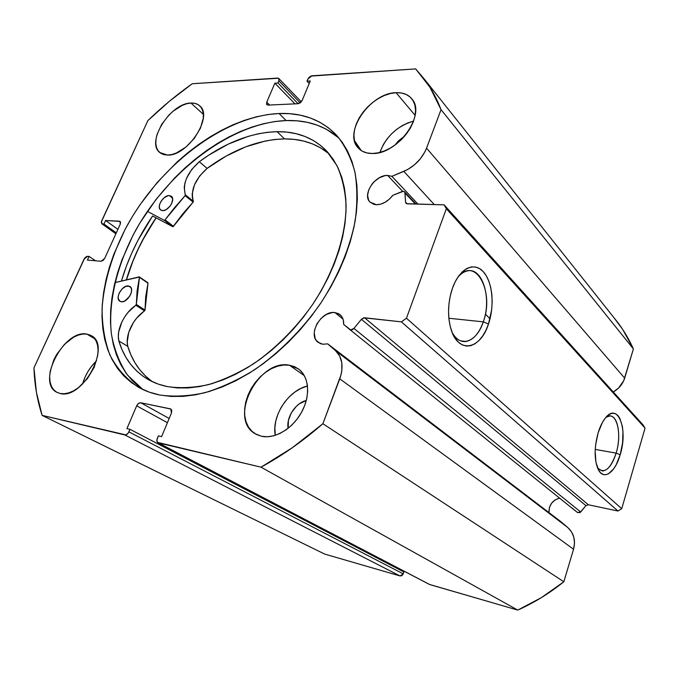 <?xml version="1.0" encoding="UTF-8"?>
<svg xmlns="http://www.w3.org/2000/svg" width="679" height="679" viewBox="0 0 679 679"><rect width="100%" height="100%" fill="white"/><g stroke="black" fill="none" stroke-linecap="round" stroke-linejoin="round"><path stroke-width="1.02" d="M401.985 191.588L403.937 191.47L404.888 192.369L405.541 202.07L406.653 203.692L444.108 204.854L446.332 208.742L406.466 318.222L401.391 321.863L363.749 317.814L361.406 319.308L353.937 328.424L350.687 329.926L343.659 324.409L343.277 319.936L341.562 316.27L338.685 313.732L334.917 312.561L343.039 319.147L334.917 312.561L340.128 314.733C342.691 317 343.863 320.225 343.659 324.409L349.77 329.51C351.085 330.334 352.477 329.969 353.937 328.424L361.406 319.308L585.943 505.651L579.968 512.62L577.439 512.484L572.066 508.036L577.439 512.484L580.698 512.008L353.937 328.424L580.698 512.008L585.943 505.651L361.406 319.308L364.564 317.772L588.354 504.752L585.943 505.651L588.354 504.752L618 511.032L588.354 504.752L364.564 317.772L401.391 321.863L406.466 318.222L621.735 508.698L618 511.032L401.391 321.863L618 511.032L621.735 508.698L645.05 428.109L621.735 508.698L406.466 318.222L446.332 208.742L444.108 204.854L643.005 424.842L645.05 428.109L446.332 208.742L645.05 428.109L643.005 424.842L444.108 204.854L407.375 203.827L406 203.25L405.541 202.07L407.213 203.819L405.541 202.07L405.04 193.065L415.395 204.056L405.04 193.065L404.599 191.919L403.224 191.342L392.818 195.314C388.048 201.417 382.574 204.557 376.378 204.727L369.979 202.096C361.907 194.661 375.173 174.69 387.641 175.428L402.698 191.385L387.641 175.428L391.902 176.336L417.984 204.124L391.902 176.336L387.641 175.428L384.925 175.683L379.289 177.805L374.095 181.751L371.905 184.238L368.756 189.772L367.594 195.348L368.621 200.161L369.928 202.036L373.874 204.362L376.378 204.727L380.681 204.158L385.137 202.266L389.313 199.219L392.818 195.314L401.985 191.588M490.026 318.799L485.358 314.105M158.012 442.759L429.408 584.415L517.763 610.098L261.025 467.177L517.763 610.098L429.799 584.577L158.385 442.886L261.025 467.177C282.235 455.651 302.859 441.163 322.89 423.721L563.833 581.784L541.418 597.596L517.763 610.098C533.94 602.859 549.303 593.421 563.833 581.784L573.551 549.252L339.772 378.848L573.551 549.252L563.833 581.784L322.89 423.721L339.772 378.848C343.812 366.762 342.428 357.409 335.63 350.78L567.831 527.583L571.523 531.869L573.823 537.199L574.519 543.158L573.551 549.252C575.784 540.425 573.874 533.202 567.831 527.583L560.837 521.642L567.831 527.583L335.63 350.78L327.711 343.88L560.837 521.642L327.711 343.88L322.746 344.228L318.061 342.301C307.222 334.815 321.226 310.261 334.917 312.561L332.192 312.578L326.489 314.385L321.175 318.281L317.017 323.688L314.649 329.799L314.25 332.846L315.124 338.329L316.372 340.561L320.25 343.574L322.746 344.228L327.711 343.88L335.63 350.78L339.661 355.966L341.8 362.747L341.851 370.59L341.07 374.715L322.89 423.721L292.403 447.682L261.025 467.177L157.477 442.36L156.866 439.984L158.368 435.876L161.602 436.622L171.439 413.095L171.745 410.311L170.285 408.826L140.782 402.766L138.524 403.445L136.683 405.83L126.922 428.619L129.995 429.323L128.11 433.236L125.878 434.891L42.123 415.378L36.428 392.36L33.95 367.857L84.739 258.003L86.649 256.467L89.076 256.433L87.404 260.065L101.103 261.254L103.072 260.481L104.71 258.368L120.208 224.299L120.522 222.143L119.36 221.184L105.593 220.497L103.955 224.053L101.731 223.705L101.307 222.041L147.869 120.607L169.512 101.179L192.242 83.746L278.475 78.238L279.196 79.766L278.008 82.999L274.868 83.194L266.737 102.181L266.584 104.286L268.052 105.092L298.089 103.717L300.415 102.716L302.147 100.475L310.295 80.979L306.993 81.191L308.597 77.856L310.778 76.099L415.667 68.902L430.019 87.362L441.044 109.658L426.556 148.166L424.952 151.782L420.411 158.742L414.419 164.861L407.485 169.631L391.902 176.336L403.844 171.38L434.288 204.583L403.844 171.38C414.546 166.508 422.117 158.767 426.556 148.166L441.044 109.658L633.405 348.93L623.661 380.851L618.493 388.125L613.298 391.978C618.976 388.668 622.77 384.059 624.672 378.144L426.556 148.166L624.672 378.144L633.405 348.93C629.026 339.279 623.772 330.418 617.661 322.347L613.816 317.509L622.728 329.519L633.405 348.93L441.044 109.658C436.69 98.336 431.199 88.253 424.57 79.409L415.667 68.902L311.924 75.793L307.893 79.044L306.993 81.191L309.217 83.568L306.993 81.191L310.295 80.979L302.147 100.475L298.089 103.717L268.052 105.092L266.839 104.676L266.737 102.181L274.868 83.194L294.975 103.853L274.868 83.194L278.008 82.999L298.089 103.717L278.008 82.999L278.908 80.903L300.16 102.902L278.908 80.903L278.823 78.509L277.567 78.077L192.242 83.746C176.727 94.712 161.942 106.993 147.869 120.607L101.663 220.904L101.791 223.756L115.897 233.78M559.555 498.114C552.366 500.296 548.836 505.125 548.971 512.594L549.455 507.374L551.645 503.131L555.167 499.88L559.555 498.114M616.142 453.114C622.499 433.143 616.243 409.751 605.999 417.296L609.657 415.998C618 415.225 621.455 436.105 616.142 453.114L595.228 449.422L616.142 453.114C612.509 464.495 607.917 470.454 602.366 470.997L597.639 468.196C604.361 474.137 610.531 469.104 616.142 453.114L620.182 454.735L616.142 453.114M598.131 432.837C599.939 426.938 602.197 422.194 604.921 418.603C617.61 401.077 628.508 428.839 620.182 454.735L616.192 464.776L613.748 468.748L608.418 473.832L605.719 474.731L603.139 474.451L600.779 473L598.734 470.403L595.907 462.187L595.16 451.06L595.619 444.94L598.131 432.837L602.366 422.542L604.93 418.595L607.637 415.675L610.396 413.867L613.095 413.239L615.624 413.791L617.89 415.497L619.817 418.272L622.397 426.531L622.957 431.691L622.55 443.158L620.182 454.735C615.208 472.626 603.614 480.919 598.191 469.41C594.176 459.878 594.15 447.69 598.131 432.837M483.287 321.854C494.813 291.809 475.292 255.109 457.748 277.355C460.659 273.917 463.732 271.804 466.991 271.014C482.396 266.541 492.02 298.421 483.287 321.854L448.861 318.247L483.287 321.854C479.094 333.414 473.322 339.958 465.972 341.486C460.549 342.106 455.974 339.177 452.256 332.71C460.413 348.395 476.904 341.843 483.287 321.854L488.498 323.993L483.287 321.854M452.469 288.219C459.318 268.663 473.917 261.347 483.168 271.558C492.521 281.496 494.83 305.626 488.498 323.993L485.867 330.427L482.659 336.012L478.984 340.519L474.977 343.786L470.776 345.67L466.532 346.078L462.407 344.966L458.571 342.352L455.185 338.32L452.375 332.99L450.27 326.582L448.972 319.342L448.539 311.551L448.997 303.547L450.321 295.662L452.469 288.219L455.329 281.522L458.792 275.861L462.705 271.447L466.897 268.443L471.209 266.949L475.47 267L479.501 268.561L483.168 271.558L486.325 275.844L488.88 281.25L490.739 287.565L491.851 294.542L492.173 301.943L491.706 309.488L488.498 323.993C480.528 349.685 458.24 354.226 451.017 329.264C447.605 317.365 447.75 304.701 451.467 291.283L452.469 288.219M279.052 113.512C302.596 112.578 321.871 119.928 336.869 135.562C344.907 145.527 350.882 157.52 354.803 171.541C357.4 186.589 357.527 202.962 355.202 220.683C349.923 247.869 338.04 276.472 320.59 303.428C302.07 329.841 279.145 352.808 254.362 369.902C237.65 380.155 221.091 387.777 204.676 392.776C188.66 396.205 173.731 396.96 159.888 395.034L171.167 396.443L183.16 396.366L195.756 394.771L208.818 391.63L222.211 386.954L235.774 380.766L249.337 373.111L262.748 364.063L275.818 353.717L288.397 342.191L300.313 329.629L311.406 316.176L321.532 302.011L330.58 287.31L338.422 272.271L344.983 257.078L350.194 241.928L353.997 227.007L356.39 212.485L357.349 198.531L356.908 185.308L355.1 172.933L351.985 161.543L347.623 151.222L342.089 142.055L335.494 134.102L327.915 127.423L319.461 122.033L310.244 117.951L300.364 115.175L289.925 113.707L279.052 113.512L267.832 114.556L256.365 116.813L244.763 120.225L233.109 124.749L221.507 130.326L210.023 136.895L198.769 144.389L187.794 152.741L177.202 161.882L157.392 182.252L139.908 204.888L132.184 216.864L125.216 229.162L113.783 254.396L109.421 267.144L106.017 279.858L103.624 292.445L102.266 304.803L101.986 316.821L102.801 328.398L104.736 339.432L107.808 349.804L112.01 359.412L117.348 368.137L123.79 375.886L131.319 382.54L139.882 388.015L149.431 392.207L159.888 395.034C151.773 393.43 144.423 390.705 137.82 386.86C125.929 378.67 116.601 368.01 109.837 354.871C104.608 340.646 102.028 325.02 102.088 308.011C104.142 281.522 112.103 254.761 125.98 227.728C159.234 165.854 223.298 116.143 279.052 113.512L286.131 120.556L279.052 113.512M140.095 387.539L132.549 380.894L126.073 373.17L120.701 364.47L116.457 354.896L113.334 344.567L111.339 333.593L110.465 322.067L110.685 310.108L111.976 297.818L114.301 285.307L117.628 272.661L121.914 259.989L133.194 234.926L140.086 222.712L156.085 199.354L174.656 177.957L184.747 168.188L195.28 159.132L206.187 150.874L217.39 143.473L228.806 136.988L240.366 131.505L251.968 127.058L263.52 123.722L274.944 121.541L286.131 120.556L296.978 120.811L307.383 122.339L317.237 125.157L326.446 129.265L339.101 138.143C324.647 125.708 306.993 119.843 286.131 120.556C231.386 122.831 168.655 170.582 135.401 230.835C116.932 265.345 107.953 302.24 111.415 334.136C114.216 349.566 119.58 363.223 127.525 375.105L142.845 389.5M96.554 360.812C89.772 367.356 85.113 375.114 82.575 384.085L85.062 377.108L87.897 371.642L91.368 366.541L96.554 360.812M86.878 334.093L94.721 338.745L86.878 334.093L82.685 334.051L78.178 335.12L73.519 337.268L64.437 344.372L56.747 354.328L53.785 359.938L50.161 371.405L49.652 376.845L50.042 381.81L51.349 386.122L53.514 389.593L56.476 392.089L60.125 393.489L56.96 392.352C35.979 382.735 63.996 328.984 86.878 334.093L91.385 335.706C111.729 345.543 82.617 400.058 60.125 393.489L64.318 393.744L68.91 392.827L73.705 390.756L78.518 387.607L87.421 378.627L94.177 367.305L97.717 355.482L98.099 349.974L97.521 345.025L96.028 340.833L93.685 337.539L90.596 335.273L86.878 334.093M190.96 103.047L203.369 114.361L190.96 103.047L186.7 103.743L182.184 105.389L173.069 111.212L168.799 115.175L161.61 124.469L157.061 134.45L156 139.246L155.822 143.676L156.543 147.564L158.139 150.755L160.567 153.14L163.732 154.6L167.526 155.075L159.735 152.503C145.662 142.081 170.548 102.928 190.96 103.047C194.627 102.885 197.589 103.845 199.838 105.941C213.495 116.584 187.514 156.289 167.526 155.075L171.795 154.532L176.396 152.987L185.817 147.148L194.279 138.431L200.415 128.246L203.276 118.205L203.318 113.749L202.427 109.913L200.653 106.824L198.081 104.608L194.805 103.335L190.96 103.047M307.502 385.995C288.363 390.298 271.481 416.006 275.267 435.341L274.868 427.626L275.81 420.963L277.864 414.275L280.928 407.807L284.908 401.798L289.653 396.46L294.983 391.97L300.721 388.515L307.502 385.995M289.407 365.2L304.345 375.665L289.407 365.2L283.635 365.022L277.601 366.185L271.532 368.621L265.65 372.245L260.159 376.913L255.253 382.455L251.12 388.668L247.894 395.339L245.705 402.231L244.635 409.081L244.737 415.65L246.01 421.693L248.438 426.972L251.926 431.275L256.365 434.424L261.593 436.283L255.211 433.771C227.796 418.858 258.427 358.597 289.407 365.2L298.404 368.858C309.021 376.438 310.727 395.424 301.722 411.966C292.819 428.542 274.919 439.245 261.593 436.283L267.407 436.767L273.595 435.825L279.901 433.491L286.08 429.841L291.86 425.029L297.012 419.232L301.323 412.696L304.616 405.686L306.764 398.505L307.672 391.427L307.341 384.755L305.771 378.738L303.063 373.611L299.32 369.563L294.711 366.728L289.407 365.2M413.587 121.117C397.274 125.971 386.045 136.411 379.884 152.427L383.448 144.355L387.098 138.906L391.528 133.856L396.604 129.4L402.121 125.7L407.892 122.899L413.587 121.117M396.061 92.684L415.124 115.354L396.061 92.684L390.315 93.532L384.382 95.484L378.483 98.455L372.822 102.334L367.611 106.968L363.036 112.196L359.259 117.815L356.416 123.637L354.608 129.451L353.92 135.045L354.387 140.205L355.983 144.737L358.682 148.463L362.391 151.247L366.974 152.945L372.262 153.496C366.261 153.471 361.584 151.638 358.232 147.98C342.759 132.812 370.242 92.819 396.061 92.684C402.978 92.403 408.274 94.5 411.932 98.981C426.454 114.658 397.342 154.77 372.262 153.496L378.059 152.86L384.144 151.035L390.272 148.107L396.197 144.169L401.662 139.373L406.458 133.924L410.379 128.042L413.273 121.965L415.022 115.939L415.556 110.219L414.869 105.016L413.01 100.551L410.048 96.97L406.127 94.423L401.399 92.981L396.061 92.684M395.042 145.026L404.828 135.944L398.641 140.663L395.042 145.026M288.134 428.305C286.046 417.441 295.526 402.953 306.297 400.466L299.38 403.784L296.324 406.339L291.333 412.832L288.431 420.36L288.134 428.305M101.791 223.756L115.982 233.593L102.444 223.977L103.955 224.053L105.593 220.497L120.064 221.422L120.208 224.299L104.71 258.368L101.103 261.254L87.404 260.065L89.076 256.433L87.574 256.306L84.043 259.149L33.95 367.857C34.544 384.687 37.269 400.525 42.123 415.378L324.698 554.089L400.033 575.945L124.783 434.933L400.033 575.945L324.698 554.089L42.123 415.378L124.783 434.933C126.421 435.078 127.796 434.068 128.9 431.886L403.241 573.874L401.917 575.614L400.033 575.945L403.241 573.874L403.895 571.964L129.995 429.323L403.895 571.964L403.241 573.874L128.9 431.886L129.995 429.323L126.922 428.619L136.683 405.83C137.769 403.682 139.136 402.664 140.782 402.766L169.181 418.493L140.782 402.766L170.828 409.038L171.439 413.095L161.602 436.622L158.368 435.876L157.265 438.498C156.543 440.501 156.773 441.91 157.952 442.725L429.374 584.398M401.595 569.902L401.34 570.632L401.595 569.902M269.597 105.024L266.737 102.181L269.597 105.024M136.683 405.83L167.424 422.694L136.683 405.83M170.285 408.826L171.252 409.378L170.285 408.826M103.955 224.053L116.313 232.855L103.955 224.053M105.593 220.497L117.917 229.332L105.593 220.497M119.36 221.184L120.48 221.991L119.36 221.184M89.076 256.433L95.552 260.77L89.076 256.433M152.588 215.981C138.457 236.801 128.059 258.495 121.422 281.064L126.302 266.355L131.658 253.301L137.922 240.417L152.588 215.981L172.712 226.676L164.539 220.446L147.368 211.364L164.539 220.446L172.712 226.676L152.588 215.981M126.328 279.901L130.877 266.16L136.004 253.64L141.996 241.274L156.06 217.823C142.582 237.692 132.668 258.385 126.328 279.901M349.829 329.561L577.439 512.484M126.455 279.867C132.787 258.376 142.683 237.718 156.145 217.874L144.585 236.665L138.287 248.93L132.838 261.39L126.455 279.867M147.869 282.71L139.229 276.854L114.929 282.608L139.45 277.007L137.082 291.113L136.309 304.65L127.958 312.484L124.622 317L121.889 321.88L118.681 331.929L118.333 336.674L118.876 340.968L127.771 346.375C132.32 361.338 140.502 373.094 152.308 381.657M121.269 301.756L119.827 301.23C114.624 298.319 122.271 284.781 128.424 285.952L131.005 287.675L129.468 286.241L125.971 286.283L122.11 288.864L119.181 293.107L118.239 296.171L118.299 298.896L120.225 301.451L122.449 301.756L125.046 300.848L129.774 296.112L131.174 293.014L131.599 290.043L131.005 287.667L128.424 285.952L129.969 286.521C135.113 289.449 127.38 303.029 121.269 301.756M130.453 294.847L127.941 298.531L130.453 294.847M162.544 210.617L160.6 209.93C156.153 206.934 163.469 194.975 169.351 195.586L172.483 198.073L169.351 195.586L168.163 195.688L164.293 197.614L160.991 201.366L159.658 204.286L159.285 207.027L159.921 209.183L161.483 210.414L163.732 210.532L166.321 209.514L169.996 206.229L171.745 203.361L172.653 199.125L171.303 196.248L169.351 195.586L171.38 196.316C175.785 199.329 168.384 211.33 162.544 210.617M167.323 386.589C159.905 385.069 153.182 382.506 147.148 378.916C133.271 370.335 123.833 357.689 118.85 340.985L121.931 349.49L125.904 357.349L130.758 364.47L136.479 370.785L143.031 376.225L150.39 380.715L158.504 384.187L167.323 386.589L177.474 387.93L188.261 387.938L199.584 386.58L211.322 383.856L223.34 379.748L235.511 374.299L247.691 367.534L259.726 359.531L271.481 350.364L282.795 340.137L293.523 328.967L303.538 317L312.713 304.37L320.938 291.249L328.11 277.787L334.144 264.165L338.991 250.543L342.598 237.081L344.94 223.951L346.01 211.296L345.823 199.244L344.414 187.93L341.809 177.457L338.074 167.925L333.279 159.404L327.499 151.96L320.811 145.645L313.316 140.494L305.092 136.513L296.248 133.721L286.869 132.108L277.066 131.667C297.122 131.403 313.656 137.862 326.658 151.052L336.894 165.54C342.063 177.024 345.119 190.103 346.069 204.778C346.103 235.146 334.509 270.904 313.299 303.505C296.596 327.524 275.835 348.403 253.335 363.952C238.159 373.272 223.102 380.189 208.156 384.713C193.557 387.794 179.943 388.422 167.323 386.589M284.509 138.898L277.066 131.667L284.509 138.898C258.733 139.645 232.931 149.473 207.103 168.392L199.303 161.721C225.284 142.573 251.205 132.558 277.066 131.667L267.611 132.278L257.935 133.865L248.115 136.386L228.331 144.101L208.809 155.101L199.303 161.721L191.843 169.309L186.53 178.331L184.968 182.94L184.238 187.345L185.282 195.459L174.724 207.443L164.539 220.446L185.129 195.654L193.133 202.104L182.812 213.783L173.094 226.65L173.476 226.302L165.294 220.072L173.476 226.302L193.286 201.909L185.129 195.654L185.384 194.865C182.362 183.865 186.997 172.822 199.312 161.738L207.112 168.409L199.702 175.903L194.44 184.866L192.199 193.829L192.361 197.844L193.388 201.315L185.384 194.865L193.388 201.315C190.307 190.349 194.89 179.383 207.112 168.409L199.303 161.721L207.112 168.409L226.2 156.043L245.823 146.791L265.447 140.977L275.088 139.458L284.509 138.898C301.943 138.762 316.838 143.77 329.188 153.904L320.675 147.886L312.467 143.88L303.64 141.054L294.287 139.399L284.509 138.898M354.463 140.578L361.22 150.543M139.356 276.896L147.997 283.177L145.026 310.099L136.343 304.43L139.467 277.355L147.997 283.177L145.688 296.859L144.992 310.32L136.7 318.069L133.398 322.55L128.721 332.396L127.236 342.089L127.771 346.375L130.894 354.845L134.9 362.671L139.781 369.766L145.518 376.073L152.088 381.505M118.876 340.968L127.796 346.358L118.876 340.968C115.965 330.206 124.333 312.79 135.876 305.253L144.568 310.914C133.084 318.358 124.834 335.647 127.796 346.358L118.876 340.968M135.876 305.253L144.568 310.914L145.026 310.099L136.343 304.43L135.876 305.253M147.886 282.727L139.441 276.998M358.767 148.548L358.232 147.98M301.306 101.842L278.84 78.526M137.82 386.86L138.906 387.471M460.549 340.833L465.972 341.486M617.661 322.347L424.587 79.426M416.04 204.073L404.599 191.919M147.148 378.916L148.175 379.51"/></g></svg>
